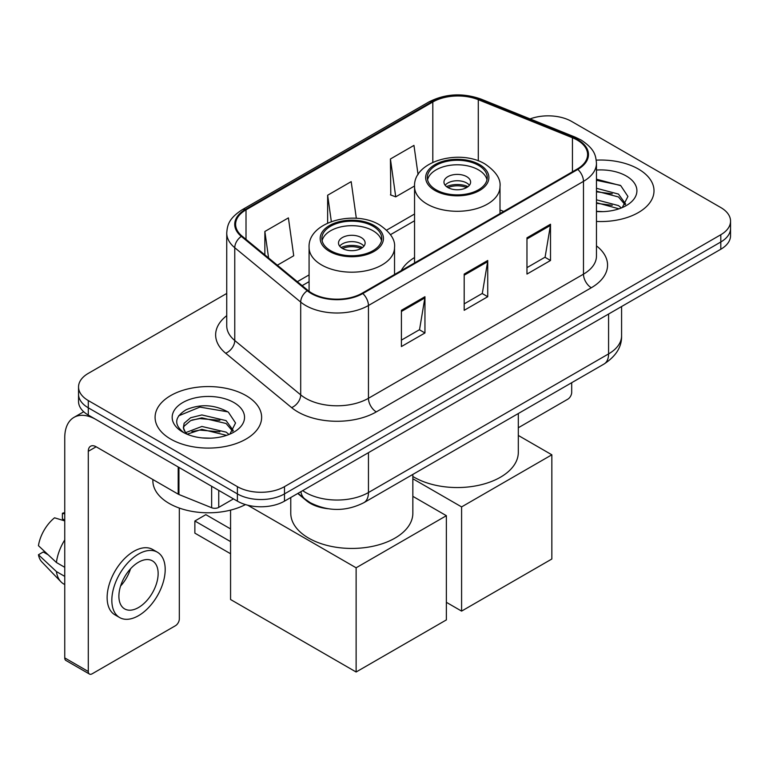 <?xml version="1.0" encoding="UTF-8"?>
<svg xmlns="http://www.w3.org/2000/svg" width="769" height="769" viewBox="0 0 769 769"><rect width="100%" height="100%" fill="white"/><g stroke="black" fill="none" stroke-linecap="round" stroke-linejoin="round"><path stroke-width="1.15" d="M414.549 257.528A58.819 33.961 0 0 0 401.178 270.669M327.719 508.694A33.298 19.225 180 0 1 306.658 500.84L297.747 493.487M226.74 293.45L88.291 373.378A33.298 19.225 0 0 0 78.544 386.97L78.544 401.466A33.298 19.225 0 0 0 88.291 415.058L237.39 501.148A33.298 19.225 0 0 0 284.482 501.148L720.803 249.243A33.298 19.225 0 0 0 730.55 235.65L730.55 228.403A33.298 19.225 0 0 1 720.803 241.995A33.298 19.225 0 0 0 730.55 228.403L730.55 221.145A33.298 19.225 0 0 0 720.803 207.553L571.694 121.473A33.298 19.225 0 0 0 530.091 118.916M78.544 386.97A33.298 19.225 0 0 0 88.291 400.562L237.39 486.652A33.298 19.225 0 0 0 284.482 486.652L284.482 493.9L720.803 241.995L284.482 493.9A33.298 19.225 0 0 1 237.39 493.9A33.298 19.225 0 0 0 284.482 493.9L284.482 501.148M88.291 400.562L88.291 407.81L237.39 493.9L88.291 407.81A33.298 19.225 0 0 1 78.544 394.218A33.298 19.225 0 0 0 88.291 407.81L88.291 415.058M638.405 169.045A53.272 30.76 0 0 0 596.254 160.144A53.272 30.76 0 0 1 638.405 169.045A53.272 30.76 0 0 1 654.006 190.789A53.272 30.76 0 0 0 638.405 169.045M246.022 395.583A53.272 30.76 0 0 0 187.972 388.912A53.272 30.76 0 0 0 155.088 417.327A53.272 30.76 0 0 0 170.689 439.08A53.272 30.76 0 0 0 228.749 445.741A53.272 30.76 0 0 0 261.633 417.327A53.272 30.76 0 0 0 246.022 395.583A53.272 30.76 0 0 0 187.972 388.912A53.272 30.76 0 0 0 155.088 417.327A53.272 30.76 0 0 0 170.689 439.08A53.272 30.76 0 0 0 228.749 445.741A53.272 30.76 0 0 0 261.633 417.327A53.272 30.76 0 0 0 246.022 395.583M577.192 140.045A35.518 20.503 180 0 1 587.593 154.55A35.518 20.503 180 0 1 577.192 169.045L362.17 293.181A35.518 20.503 180 0 1 307.965 290.451L242.033 236.083A35.518 20.503 180 0 1 235.612 224.327A35.518 20.503 180 0 1 246.013 209.831L432.812 101.979A35.518 20.503 180 0 1 478.289 99.682L572.444 137.747A35.518 20.503 180 0 1 577.192 140.045M577.817 139.689A36.403 21.013 0 0 0 572.953 137.334L478.799 99.268A36.403 21.013 0 0 0 432.178 101.623L245.388 209.466A36.403 21.013 0 0 0 241.312 236.381L307.235 290.74A36.403 21.013 0 0 0 362.795 293.547L577.817 169.411A36.403 21.013 0 0 0 577.817 139.689M401.408 310.311L401.408 346.559L424.949 332.967L424.949 296.719L401.408 310.311M401.408 340.129L419.538 329.661L424.853 297.92A8.882 5.123 -120 0 0 424.949 296.719M419.384 329.747L424.949 332.967M526.967 237.823L526.967 274.072L550.508 260.48L550.508 224.231L526.967 237.823M526.967 267.641L545.096 257.163L550.412 225.432A8.882 5.123 -120 0 0 550.508 224.231M544.942 257.259L550.508 260.48M464.188 274.072L464.188 310.311L487.729 296.719L487.729 260.48L464.188 274.072M464.188 303.88L482.317 293.412L487.633 261.681A8.882 5.123 -120 0 0 487.729 260.48M482.163 293.508L487.729 296.719M596.465 221.453A53.272 30.76 0 0 0 654.006 190.789A53.272 30.76 0 0 1 596.465 221.453M284.482 486.652L720.803 234.737A33.298 19.225 0 0 0 730.55 221.145M418.067 174.63L413.962 145.399L390.421 158.991L390.796 195.018M277.349 265.209L293.72 255.76L288.404 217.887L264.863 231.479L264.863 254.904M356.326 218.309L351.183 181.638L327.642 195.23L327.642 223.068M327.642 195.23L331.333 221.568M390.421 158.991L395.737 196.854L414.558 185.992M395.737 196.854L390.421 194.874M264.863 231.479L268.583 257.971M596.465 211.302L603.079 211.638M596.465 199.796L618.468 205.583L621.4 207.938M596.465 202.67L618.987 208.822M596.465 188.28L618.468 194.076L625.668 204.035M596.465 191.164L618.468 196.951L625.101 204.775M596.465 211.533A36.181 20.888 0 0 0 626.312 205.563A36.181 20.888 0 0 0 626.312 176.024A36.181 20.888 0 0 0 596.465 170.055M622.256 207.582L627.927 196.451L620.756 185.656L596.465 179.187M596.465 180.302L620.266 185.319M596.465 191.817L612.259 193.788M596.465 203.324L612.259 205.294M518.316 427.756L567.772 399.207A5.546 3.201 120 0 0 571.694 392.411L571.694 382.702M478.472 165.325A29.962 17.303 0 0 0 445.818 161.577A29.962 17.303 0 0 0 427.314 177.562A29.962 17.303 0 0 0 436.09 189.799A29.962 17.303 0 0 0 468.744 193.548A29.962 17.303 0 0 0 487.248 177.562A29.962 17.303 0 0 0 478.472 165.325M486.988 179.831A29.962 17.303 0 0 0 478.472 169.862A29.962 17.303 0 0 0 447.654 165.71A29.962 17.303 0 0 0 427.574 179.831M412.847 476.472A61.039 35.239 0 0 0 414.116 477.222A61.039 35.239 0 0 0 480.635 484.864A61.039 35.239 0 0 0 518.316 452.307L518.316 413.52M466.696 176.659A13.313 7.69 0 0 0 452.182 174.986A13.313 7.69 0 0 0 443.963 182.09A13.313 7.69 0 0 0 447.866 187.53A13.313 7.69 0 0 0 462.38 189.193A13.313 7.69 0 0 0 470.599 182.09A13.313 7.69 0 0 0 466.696 176.659M469.417 185.262A13.313 7.69 0 0 0 466.696 183.003A13.313 7.69 0 0 0 445.145 185.262M446.52 186.627A17.754 10.257 180 0 1 467.264 186.3L467.264 187.184M447.981 187.598A15.534 8.968 180 0 1 465.658 187.223L467.264 186.3M465.399 188.194L465.658 187.223M461.592 611.105L461.592 506.906L551.844 454.796L551.844 559.005L461.592 611.105L446.376 602.319M461.592 506.906L412.847 478.76M518.316 435.446L551.844 454.796M373.003 226.221A29.962 17.303 0 0 0 340.34 222.472A29.962 17.303 0 0 0 321.846 238.457A29.962 17.303 0 0 0 330.622 250.684A29.962 17.303 0 0 0 363.276 254.433A29.962 17.303 0 0 0 381.78 238.457A29.962 17.303 0 0 0 373.003 226.221M381.52 240.716A29.962 17.303 0 0 0 373.003 230.748A29.962 17.303 0 0 0 342.186 226.605A29.962 17.303 0 0 0 322.105 240.716M290.769 497.514L290.769 513.202A61.039 35.239 0 0 0 308.648 538.117A61.039 35.239 0 0 0 375.166 545.759A61.039 35.239 0 0 0 412.847 513.202L412.847 474.406M361.228 237.544A13.313 7.69 0 0 0 346.713 235.881A13.313 7.69 0 0 0 338.495 242.985A13.313 7.69 0 0 0 342.397 248.425A13.313 7.69 0 0 0 356.903 250.088A13.313 7.69 0 0 0 365.131 242.985A13.313 7.69 0 0 0 361.228 237.544M363.939 246.157A13.313 7.69 0 0 0 361.228 243.888A13.313 7.69 0 0 0 339.677 246.157M341.052 247.512A17.754 10.257 180 0 1 361.786 247.195L361.786 248.079M342.503 248.483A15.534 8.968 180 0 1 360.19 248.118L361.786 247.195M359.921 249.079L360.19 248.118M230.565 553.747L194.865 533.138L194.865 520.998L230.565 541.607M356.124 672L356.124 567.791L446.376 515.691L446.376 619.901L356.124 672L230.565 599.512L230.565 510.116M356.124 567.791L247.685 505.185M412.847 496.341L446.376 515.691M194.865 520.998L205.852 514.653L230.565 528.918M218.752 490.382L218.752 507.377L233.468 498.879M178.197 466.966L96.144 419.595A44.391 25.627 -120 0 0 73.949 417.394A44.391 25.627 -120 0 0 64.75 437.715L64.75 657.908L88.291 671.5L88.291 451.307A11.102 6.412 60 0 1 90.588 446.231A11.102 6.412 60 0 1 96.144 446.779L178.197 494.15L178.197 466.966A5.546 3.201 0 0 0 178.937 467.331M88.291 671.5A5.546 3.201 120 0 0 89.444 674.048L65.903 660.456A5.546 3.201 -60 0 1 64.75 657.908M89.444 674.048A5.546 3.201 120 0 0 92.213 673.769L175.399 625.745A5.546 3.201 120 0 0 179.321 618.949L179.321 508.059M218.752 507.377A5.546 3.201 180 0 1 211.648 507.732L178.937 494.515A5.546 3.201 180 0 1 178.197 494.15M138.516 607.529A27.742 16.014 120 0 0 156.645 583.085A27.742 16.014 120 0 0 152.387 560.851A27.742 16.014 120 0 0 138.516 562.226A27.742 16.014 120 0 0 120.387 586.67A27.742 16.014 120 0 0 124.645 608.904A27.742 16.014 120 0 0 138.516 607.529M120.589 586.026A27.742 16.014 120 0 0 130.547 568.772M64.75 513.99L62.395 513.279L62.395 518.854L64.75 520.209M157.385 552.2L152.675 549.479A37.729 21.782 120 0 0 133.806 551.344A37.729 21.782 120 0 0 109.16 584.603A37.729 21.782 120 0 0 114.946 614.835L119.647 617.555A37.729 21.782 120 0 0 138.516 615.681A37.729 21.782 120 0 0 163.163 582.431A37.729 21.782 120 0 0 157.385 552.2A37.729 21.782 120 0 0 138.516 554.064A37.729 21.782 120 0 0 113.87 587.314A37.729 21.782 120 0 0 119.647 617.555M64.75 539.934A36.624 21.148 120 0 0 56.416 562.504L38.45 545.692A28.857 16.658 120 0 1 54.551 517.806L64.75 520.901M64.75 567.311L56.416 562.504M48.168 554.795L43.275 551.969L38.45 554.757L56.416 571.569L64.75 576.375M56.416 571.569A36.624 21.148 120 0 0 60.934 581.797A36.624 21.148 120 0 0 63.702 583.969L64.75 584.575M64.75 512.625A28.857 16.658 120 0 0 62.395 513.279M38.45 554.757A28.857 16.658 120 0 0 41.862 561.937L60.934 581.797M152.868 479.529L152.868 480.76A55.493 32.038 0 0 0 169.122 503.416A55.493 32.038 0 0 0 245.474 504.579M202.343 437.926L210.706 438.176M185.714 432.62L201.872 426.459L226.096 432.12L229.027 434.475M187.203 434.168L201.872 429.333L226.615 435.36M185.963 433.735L183.378 427.66A25.079 14.476 0 0 0 187.425 434.36M183.378 427.66L184.137 423.267L190.625 417.74L201.872 414.943L226.096 420.614L233.295 430.563M183.435 428.016L184.137 426.141L190.625 420.614L201.872 417.827L226.096 423.488L232.728 431.313M229.883 434.12L235.554 422.988L228.383 412.184C214.638 404.532 200.565 403.715 186.165 409.733C174.361 417.029 173.611 424.69 183.935 432.726L184.06 432.803M233.939 402.562A36.181 20.888 0 0 0 182.772 402.562A36.181 20.888 0 0 0 182.772 432.101A36.181 20.888 0 0 0 233.939 432.101A36.181 20.888 0 0 0 233.939 402.562M178.648 415.818L199.892 407.099L227.893 411.857M191.923 420.047L199.892 418.605L219.886 420.316M191.923 431.563L199.892 430.111L219.886 431.822M306.658 500.359L306.658 500.84M302.688 490.632A44.391 25.627 0 0 0 305.668 492.535A44.391 25.627 0 0 0 368.447 492.535L608.577 353.903A44.391 25.627 0 0 0 621.583 335.774C621.91 346.79 616.036 356.22 603.982 364.064L363.852 502.695A22.195 12.813 60 0 0 368.447 492.535L368.447 452.672M608.577 314.031L608.577 353.903A22.195 12.813 60 0 1 603.982 364.064M300.89 491.67A22.195 14.842 129.5 0 0 304.755 498.889L298.016 493.333M720.803 249.243L720.803 234.737M237.39 501.148L237.39 486.652M596.465 245.878A55.493 32.038 180 0 1 591.313 287.75L376.291 411.896A11.102 6.412 60 0 1 368.447 398.294L583.469 274.158A44.391 25.627 0 0 0 596.465 256.039L596.465 163.249A44.391 25.627 180 0 1 583.469 181.369A11.102 6.412 -120 0 0 577.817 169.411M376.291 411.896A55.493 32.038 180 0 1 297.824 411.896A55.493 32.038 180 0 1 291.605 407.608L225.673 353.25A55.493 32.038 180 0 1 226.74 315.655M305.668 398.294A44.391 25.627 0 0 0 368.447 398.294L368.447 305.504A44.391 25.627 180 0 1 300.698 302.082L234.766 247.724A44.391 25.627 180 0 1 226.74 233.026L226.74 325.816A44.391 25.627 0 0 0 234.766 340.513L300.698 394.872A44.391 25.627 0 0 0 305.668 398.294M596.465 163.249C595.754 155.617 595.043 149.273 581.172 140.045L575.337 137.209A11.102 5.2 112 0 0 572.953 137.334M575.337 137.209L481.173 99.143C462.794 92.645 445.347 93.587 428.833 101.979A11.102 6.412 60 0 1 432.178 101.623M245.388 209.466A11.102 6.412 -120 0 0 242.033 209.822C228.576 218.646 227.355 225.288 226.74 233.026M241.312 236.381A11.102 7.421 129.5 0 0 234.766 247.724L234.766 340.513A11.102 7.421 -50.5 0 1 225.673 353.25M481.173 99.143A11.102 5.2 112 0 0 478.799 99.268M307.235 290.74A11.102 7.421 129.5 0 0 300.698 302.082L300.698 394.872A11.102 7.421 -50.5 0 1 291.605 407.608M362.795 293.547A11.102 6.412 60 0 1 368.447 305.504L583.469 181.369L583.469 274.158A11.102 6.412 60 0 0 591.313 287.75M246.013 209.831L246.013 239.37M572.444 137.747L572.444 171.785M478.289 99.682L478.289 160.875M503.724 211.456L500.004 209.956M432.812 101.979L432.812 162.317M414.549 214.013L386.634 230.133M309.08 274.908L297.343 281.685M464.188 275.215L487.633 261.681M526.967 238.967L550.412 225.432M401.408 311.464L424.853 297.92M434.918 190.472A31.625 18.264 0 0 0 479.645 190.472A31.625 18.264 0 0 0 479.645 164.653A31.625 18.264 0 0 0 434.918 164.653A31.625 18.264 0 0 0 434.918 190.472M500.004 213.609L500.004 186.627A42.728 24.666 180 0 1 473.627 209.418A42.728 24.666 180 0 1 427.064 204.064A42.728 24.666 180 0 1 414.549 186.627L414.549 262.94M329.449 251.367A31.625 18.264 0 0 0 374.176 251.367A31.625 18.264 0 0 0 374.176 225.538A31.625 18.264 0 0 0 329.449 225.538A31.625 18.264 0 0 0 329.449 251.367M394.535 274.495L394.535 247.512A42.728 24.666 180 0 1 368.159 270.303A42.728 24.666 180 0 1 321.596 264.959A42.728 24.666 180 0 1 309.08 247.512L309.08 291.316M88.291 451.307L96.144 446.779M178.937 467.398L178.937 494.515M211.648 507.732L211.648 486.277M363.852 502.695C345.992 511.673 328.123 511.673 310.263 502.695L304.755 498.889M621.583 335.774L621.583 306.523M428.833 101.979L242.033 209.822M414.549 220.77L390.479 234.67M309.08 281.656L302.159 285.655M500.004 186.627C500.946 179.1 496.005 171.593 485.191 164.105C460.006 148.513 413.068 161.019 414.549 186.627M394.535 247.512C395.477 239.995 390.537 232.488 379.723 224.99C354.538 209.408 307.6 221.914 309.08 247.512M73.949 417.394L83.706 411.761"/></g></svg>

